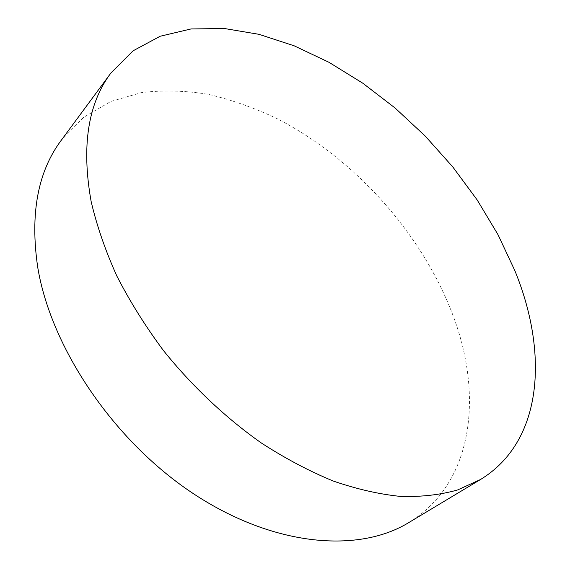 <?xml version="1.0" encoding="UTF-8"?>
<svg xmlns="http://www.w3.org/2000/svg" width="570" height="570" viewBox="0 0 570 570"><rect width="100%" height="100%" fill="white"/><g stroke="black" fill="none" stroke-linecap="round" stroke-linejoin="round"><path stroke-width="0.43" stroke-dasharray="2.85 2.14" d="M408.761 522.59C473.656 483.139 482.954 395.787 453.492 316.756C422.89 234.534 355.459 158.966 277.048 118.631C254.448 107.915 231.612 99.836 208.535 94.385C185.528 90.58 163.17 89.996 141.446 92.618L110.808 101.467L83.64 117.327L61.218 140.334"/><path stroke-width="0.85" d="M110.922 72.996L61.218 140.334C37.77 171.677 29.932 213.95 37.706 267.145C50.915 348.142 114.342 442.042 194.57 494.447C274.89 547.008 359.014 553.114 408.761 522.59L480.517 479.505L457.596 489.965C440.446 494.803 421.565 496.969 400.938 496.463C379.47 494.311 356.941 489.181 333.343 481.073C309.389 471.233 285.378 458.536 261.302 442.968C225.556 417.76 192.019 386.132 163.426 350.514C145.371 326.211 129.817 301.331 116.772 275.88C105.329 250.451 96.779 225.642 91.129 201.431C81.325 146.412 87.923 103.598 110.922 72.996L133.052 50.83L160.198 36.238L191.028 28.949L224.323 28.5L259.008 34.328L294.17 45.807L329.004 62.315L362.848 83.241L395.103 108.022L425.241 136.095L452.772 166.924L477.204 199.992L498.052 234.747L514.831 270.586C548.176 351.854 543.873 440.831 480.517 479.505"/></g></svg>
